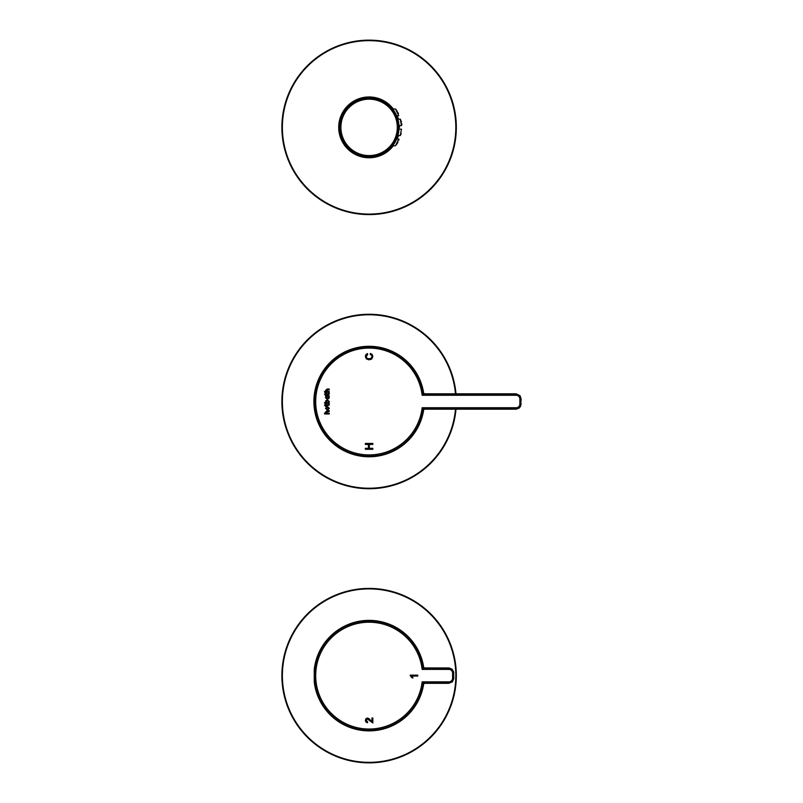 <?xml version="1.0" encoding="UTF-8"?>
<svg xmlns="http://www.w3.org/2000/svg" width="803" height="803" viewBox="0 0 803 803"><rect width="100%" height="100%" fill="white"/><g stroke="black" fill="none" stroke-linecap="round" stroke-linejoin="round"><path stroke-width="1.2" d="M455.984 393.821A87.226 87.226 0 0 0 363.98 314.425A87.226 87.226 0 0 0 281.923 404.06A87.226 87.226 0 0 0 369.099 488.726A87.226 87.226 0 0 0 455.984 409.179M365.365 444.42L365.365 443.427L372.843 443.427L372.843 444.42L369.32 444.42L369.32 448.305L372.843 448.305L372.843 449.289L365.365 449.289L365.365 448.305L368.436 448.305L368.436 444.42L365.365 444.42M329.14 393.129A1.827 1.827 0 0 1 329.31 393.922L328.347 394.855L325.576 395.437L324.482 394.052L325.576 394.052L325.576 393.028L326.239 393.028L326.239 394.052L328.658 393.631A1.405 1.405 0 0 0 328.507 393.028L329.14 393.129M329.31 397.766A1.927 1.927 0 0 0 328.969 396.632L329.23 395.909L325.606 395.909L325.847 396.632A1.877 1.877 0 0 0 325.506 397.746L327.413 399.583L329.31 397.766M327.393 406.499L329.31 408.366L327.413 410.182L325.506 408.346L327.393 406.499M329.23 411.447L326.179 412.11L327.102 413.154L329.23 413.154L329.23 413.967L324.693 413.967L324.482 413.154L325.928 413.154L325.506 412.11L327.142 410.644L329.23 410.644L329.23 411.447M329.31 404.913L325.576 406.428L324.482 405.043L325.576 405.043L325.576 404.019L326.239 404.019L326.239 405.043L328.658 404.622A1.405 1.405 0 0 0 328.507 404.019L329.14 404.12A1.827 1.827 0 0 1 329.31 404.913M327.463 399.914L329.31 401.55A1.546 1.546 0 0 1 328.889 402.584L329.23 403.387L324.693 403.387L324.482 402.584L325.928 402.584L325.647 400.817L327.463 399.914M326.179 390.509L327.102 391.553L329.23 391.553L329.23 392.366L324.693 392.366L324.482 391.553L325.928 391.553L325.506 390.509L327.142 389.043L329.23 389.043L329.23 389.856L326.179 390.509M367.694 354.504L366.188 356.442L366.961 358.228L369.039 358.841L371.287 358.198L372.02 356.522L371.568 355.147L370.183 354.404L370.424 353.45L372.241 354.555L372.843 356.442L371.729 359.021L369.059 359.834L366.349 358.881L365.365 356.432L365.907 354.625L367.473 353.571L367.694 354.504M423.733 393.56A55.196 55.196 0 0 0 363.799 346.555A55.196 55.196 0 0 0 313.963 404.15A55.196 55.196 0 0 0 423.733 409.44M423.251 392.767A1.245 1.245 40.4 0 0 424.486 393.821L424.315 394.012A1.245 1.245 40.5 0 1 423.091 392.958L424.486 393.821L516.138 393.821L519.661 395.477L521.117 399.001L520.625 406.167L518.788 408.225L516.138 409.179L519.661 407.723L521.117 404.2M516.138 395.257L516.138 394.012L424.315 394.012L422.147 395.257L423.091 392.958A54.654 54.654 0 0 0 363.398 347.147A54.654 54.654 0 0 0 314.525 404.361A54.654 54.654 0 0 0 423.091 410.042A1.245 1.245 -40.5 0 1 424.315 408.988L423.251 410.233L422.147 407.743L516.138 407.743L516.138 408.988L424.315 408.988L422.147 407.743A53.41 53.41 0 0 1 340.613 446.679A53.41 53.41 0 0 1 340.613 356.321A53.41 53.41 0 0 1 422.147 395.257L516.138 395.257A3.734 3.734 90 0 1 519.872 399.001L519.872 403.999A3.734 3.734 90 0 1 516.138 407.743M424.486 393.821L516.138 393.821L520.033 395.698L521.117 399.001L519.872 399.001M327.413 407.322L326.189 408.376L327.393 409.369L328.628 408.336L327.413 407.322M327.112 400.747L326.169 401.661L326.63 402.594L328.166 402.594A1.215 1.215 0 0 0 328.648 401.63L327.112 400.747M327.393 398.77L326.189 397.776L327.413 396.722L328.628 397.736L327.393 398.77M369.099 762.85A87.226 87.226 0 0 0 444.641 632.021A87.226 87.226 0 0 0 293.567 632.021A87.226 87.226 0 0 0 369.099 762.85M410.283 675.745L410.283 675.142L417.751 675.142L417.751 676.056L411.929 676.056L413.033 677.893L412.15 677.893L410.283 675.745M371.96 721.676L371.96 718.012L372.843 718.012L372.843 722.951L367.413 718.976L366.118 720.381L367.623 721.837L367.513 722.77L365.917 722.027L365.365 720.361L365.967 718.655L367.433 718.033L368.888 718.555L371.96 721.676M423.733 683.564A55.196 55.196 0 0 1 314.254 681.857L314.254 669.401A55.196 55.196 0 0 1 423.733 667.684M423.251 666.902A1.245 1.245 40.4 0 0 424.486 667.945L424.315 668.136A1.245 1.245 40.5 0 1 423.091 667.092L424.486 667.945L450.493 668.417L453.554 671.479L453.805 678.686L452.37 681.657L448.847 683.313L452.37 681.847L453.836 678.324M423.281 684.226L422.147 681.867L448.847 681.867L448.847 683.112L424.315 683.112L422.147 681.867A53.41 53.41 0 0 1 340.613 720.803A53.41 53.41 0 0 1 340.613 630.455A53.41 53.41 0 0 1 422.147 669.391L448.847 669.391A3.734 3.734 90 0 1 452.591 673.125L452.591 678.133A3.734 3.734 90 0 1 448.847 681.867M448.947 683.313L424.315 683.112A1.245 1.245 -40.5 0 0 423.091 684.166A54.654 54.654 0 0 1 314.796 681.797A54.654 54.654 0 0 1 361.751 621.472A54.654 54.654 0 0 1 423.091 667.092L422.147 669.391L424.315 668.136L448.847 668.136L448.847 669.391M453.836 672.934L452.37 669.401L448.947 667.945M456.325 127.376A87.226 87.226 0 0 0 325.496 51.834A87.226 87.226 0 0 0 325.496 202.908A87.226 87.226 0 0 0 456.325 127.376A87.226 87.226 0 0 0 325.496 51.834A87.226 87.226 0 0 0 325.496 202.908A87.226 87.226 0 0 0 456.325 127.376A87.226 87.226 0 0 0 369.099 40.15A87.226 87.226 0 0 0 281.883 127.376A87.226 87.226 0 0 1 369.099 40.15A87.226 87.226 0 0 1 456.325 127.376M339.197 127.376A29.902 29.902 0 0 0 392.245 146.317L392.245 146.317A29.902 29.902 0 0 1 339.197 127.376A29.902 29.902 0 0 0 386.845 151.446A29.902 29.902 0 0 0 382.589 100.676A29.902 29.902 0 0 0 339.619 132.354A29.902 29.902 0 0 0 386.845 151.446A29.902 29.902 0 0 0 382.589 100.676A29.902 29.902 0 0 0 339.197 127.376M392.637 145.825A29.902 29.902 0 0 1 392.526 145.965A29.902 29.902 0 0 0 392.637 145.825L395.518 145.724L398.71 139.039L396.672 138.969A29.902 29.902 0 0 0 397.626 136.339A29.902 29.902 0 0 1 396.672 138.969L398.368 139.029M369.099 98.217A29.159 29.159 0 0 0 343.855 141.95A29.159 29.159 0 0 0 394.353 141.95A29.159 29.159 0 0 0 369.099 98.217M369.099 156.033A28.657 28.657 0 0 1 340.442 127.376A28.657 28.657 0 0 1 369.099 98.709A28.657 28.657 0 0 1 397.766 127.376A28.657 28.657 0 0 1 369.099 156.033A28.657 28.657 0 0 1 340.442 127.376A28.657 28.657 0 0 1 369.099 98.709A28.657 28.657 0 0 1 397.766 127.376A28.657 28.657 0 0 1 369.099 156.033M400.225 125.619L398.961 125.659L401.48 125.579L400.205 119.155L397.836 119.075M397.836 135.667L400.205 135.587L401.48 129.173L398.961 129.082M395.738 109.108L398.71 115.702L395.518 109.027L392.637 108.927L395.116 109.007M398.71 115.702L396.672 115.773M395.809 109.188C399.472 115.642 399.472 115.642 395.809 109.188L396.1 109.549M455.482 393.821A86.724 86.724 0 0 0 363.98 314.927A86.724 86.724 0 0 0 282.415 404.06A86.724 86.724 0 0 0 369.099 488.224A86.724 86.724 0 0 0 455.482 409.179M423.251 410.233A1.245 1.245 -40.4 0 1 424.486 409.179L516.229 409.179M519.872 403.999L521.117 403.999M369.099 762.348A86.724 86.724 0 0 0 444.21 632.262A86.724 86.724 0 0 0 293.998 632.262A86.724 86.724 0 0 0 369.099 762.348M452.591 678.133L453.836 678.133M452.591 673.125L453.836 673.125M448.847 683.313L424.486 683.313A1.245 1.245 -40.4 0 0 423.251 684.357M455.823 127.376A86.724 86.724 0 0 0 325.737 52.265A86.724 86.724 0 0 0 325.737 202.476A86.724 86.724 0 0 0 455.823 127.376M399.503 127.376A30.404 30.404 0 0 0 399.452 125.649M398.358 119.095A30.404 30.404 0 0 0 397.204 115.752M393.289 108.947A30.404 30.404 0 0 0 348.592 104.932A30.404 30.404 0 0 0 348.592 149.81A30.404 30.404 0 0 0 393.289 145.795M397.204 138.989A30.404 30.404 0 0 0 398.358 135.657M398.509 127.376A29.41 29.41 0 0 0 369.099 97.966A29.41 29.41 0 0 0 339.699 127.376A29.41 29.41 0 0 0 369.099 156.776A29.41 29.41 0 0 0 398.509 127.376M369.099 99.181A28.185 28.185 0 0 0 344.688 141.469A28.185 28.185 0 0 0 393.52 141.469A28.185 28.185 0 0 0 369.099 99.181M424.486 409.179L516.138 409.179M424.486 667.945L448.847 667.945M424.486 683.313L423.281 684.236M401.219 133.699L400.225 135.577M400.456 119.266L401.48 125.569M401.881 124.756L401.771 123.542M401.4 121.705L401.229 121.062M401.48 129.173L400.215 135.577M398.439 113.655L397.836 112.42M397.264 111.376L396.913 110.784M396.461 144.66L396.953 143.898M397.214 143.456L397.947 142.101M398.84 140.164L399.071 139.481M398.71 139.039L395.518 145.724"/></g></svg>

